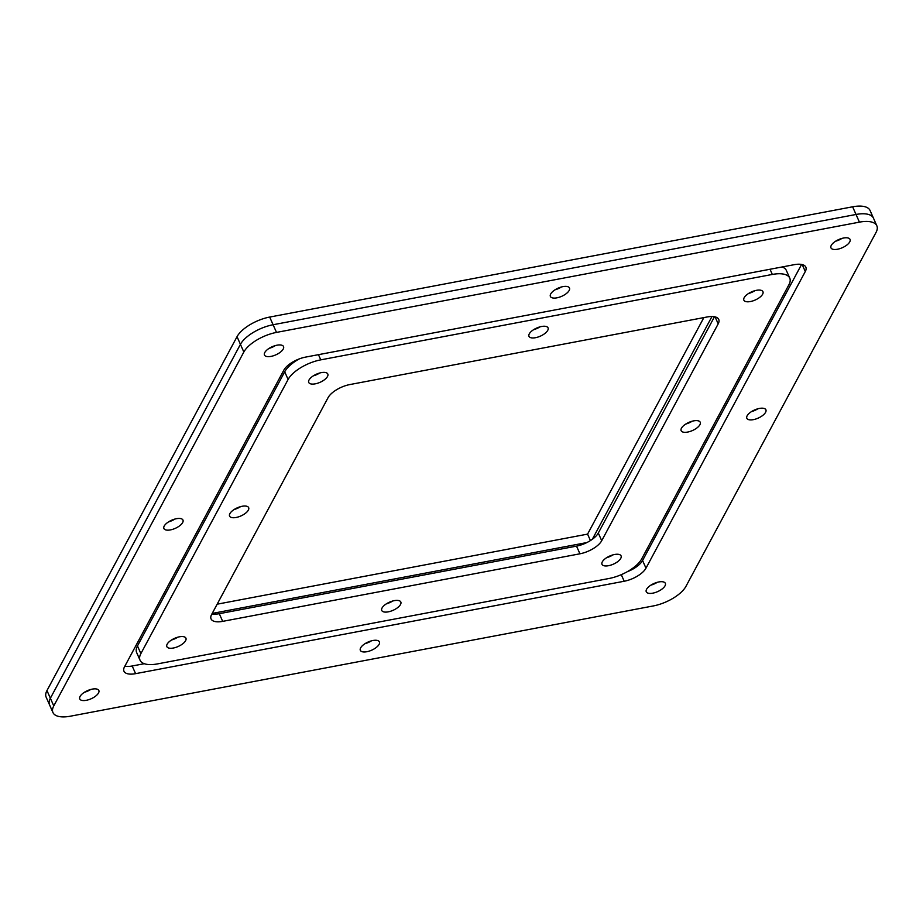 <?xml version="1.0" encoding="UTF-8"?>
<svg xmlns="http://www.w3.org/2000/svg" width="923" height="923" viewBox="0 0 923 923"><rect width="100%" height="100%" fill="white"/><g stroke="black" fill="none" stroke-linecap="round" stroke-linejoin="round"><path stroke-width="1.38" d="M80.07 696.461A10.43 4.453 -23.9 0 1 89.912 689.723A10.43 4.453 -23.9 0 1 98.83 690.485A10.43 4.453 -23.9 0 1 98.519 692.965A10.43 4.453 -23.9 0 1 88.677 699.703A10.43 4.453 -23.9 0 1 79.759 698.942A10.43 4.453 -23.9 0 1 80.07 696.461M646.573 589.301A10.43 4.453 -23.9 0 1 656.426 582.563A10.43 4.453 -23.9 0 1 665.345 583.336A10.43 4.453 -23.9 0 1 665.033 585.817A10.43 4.453 -23.9 0 1 655.18 592.554A10.43 4.453 -23.9 0 1 646.262 591.781A10.43 4.453 -23.9 0 1 646.573 589.301M831.277 245.38A10.43 4.453 -23.9 0 1 841.13 238.642A10.43 4.453 -23.9 0 1 850.048 239.415A10.43 4.453 -23.9 0 1 849.737 241.895A10.43 4.453 -23.9 0 1 839.884 248.633A10.43 4.453 -23.9 0 1 830.965 247.86A10.43 4.453 -23.9 0 1 831.277 245.38M747.134 415.788A10.43 4.453 -23.9 0 1 756.987 409.051A10.43 4.453 -23.9 0 1 765.905 409.812A10.43 4.453 -23.9 0 1 765.594 412.293A10.43 4.453 -23.9 0 1 755.741 419.042A10.43 4.453 -23.9 0 1 746.834 418.269A10.43 4.453 -23.9 0 1 747.134 415.788M360.639 647.865A10.43 4.453 -23.9 0 1 370.492 641.127A10.43 4.453 -23.9 0 1 379.411 641.889A10.43 4.453 -23.9 0 1 379.099 644.369A10.43 4.453 -23.9 0 1 369.246 651.107A10.43 4.453 -23.9 0 1 360.339 650.346A10.43 4.453 -23.9 0 1 360.639 647.865M164.202 526.052A10.43 4.453 -23.9 0 1 174.055 519.314A10.43 4.453 -23.9 0 1 182.973 520.076A10.43 4.453 -23.9 0 1 182.662 522.556A10.43 4.453 -23.9 0 1 172.809 529.294A10.43 4.453 -23.9 0 1 163.902 528.533A10.43 4.453 -23.9 0 1 164.202 526.052M550.696 293.976A10.43 4.453 -23.9 0 1 560.549 287.238A10.43 4.453 -23.9 0 1 569.468 287.999A10.43 4.453 -23.9 0 1 569.156 290.48A10.43 4.453 -23.9 0 1 559.303 297.218A10.43 4.453 -23.9 0 1 550.396 296.456A10.43 4.453 -23.9 0 1 550.696 293.976M264.774 352.54A10.43 4.453 -23.9 0 1 274.616 345.802A10.43 4.453 -23.9 0 1 283.534 346.563A10.43 4.453 -23.9 0 1 283.223 349.044A10.43 4.453 -23.9 0 1 273.381 355.782A10.43 4.453 -23.9 0 1 264.463 355.02A10.43 4.453 -23.9 0 1 264.774 352.54M52.946 712.533L49.554 704.86A27.84 11.884 -23.9 0 1 50.373 698.238L240.43 344.348A27.84 11.884 -23.9 0 1 273.093 324.734L856.025 214.471A27.84 11.884 -23.9 0 1 873.446 218.14A27.84 11.884 -23.9 0 0 856.025 214.471L273.093 324.734L276.496 332.407L859.428 222.143A27.84 11.884 -23.9 0 1 876.85 225.823A27.84 11.884 -23.9 0 1 876.031 232.434L685.962 586.324A27.84 11.884 -23.9 0 1 653.311 605.938L70.379 716.202A27.84 11.884 -23.9 0 1 52.946 712.533A27.84 11.884 -23.9 0 1 53.776 705.91L243.834 352.021A27.84 11.884 -23.9 0 1 276.496 332.407M124.824 666.233A18.564 7.926 156.1 0 0 132.185 665.991L144.288 663.706M627.259 571.718A18.564 7.926 156.1 0 0 642.57 560.503L801.579 264.44M84.408 692.285A10.43 4.453 156.1 0 0 90.777 689.458A10.43 4.453 -23.9 0 1 84.408 692.285M650.911 585.136A10.43 4.453 156.1 0 0 657.291 582.309A10.43 4.453 -23.9 0 1 650.911 585.136M835.615 241.215A10.43 4.453 156.1 0 0 841.995 238.388A10.43 4.453 -23.9 0 1 835.615 241.215M751.472 411.623A10.43 4.453 156.1 0 0 757.852 408.797A10.43 4.453 -23.9 0 1 751.472 411.623M364.989 643.689A10.43 4.453 156.1 0 0 371.358 640.874A10.43 4.453 -23.9 0 1 364.989 643.689M168.551 521.876A10.43 4.453 156.1 0 0 174.92 519.049A10.43 4.453 -23.9 0 1 168.551 521.876M555.046 289.799A10.43 4.453 156.1 0 0 561.415 286.984A10.43 4.453 -23.9 0 1 555.046 289.799M269.112 348.363A10.43 4.453 156.1 0 0 275.481 345.537A10.43 4.453 -23.9 0 1 269.112 348.363M124.524 666.798L283.822 370.169A18.564 7.926 -23.9 0 1 305.605 357.097L794.207 264.682A18.564 7.926 -23.9 0 1 805.825 267.128A18.564 7.926 -23.9 0 1 805.283 271.547L645.973 568.176A18.564 7.926 -23.9 0 1 624.202 581.248L135.589 673.663A18.564 7.926 -23.9 0 1 123.97 671.217A18.564 7.926 -23.9 0 1 124.524 666.798M185.615 640.666A10.43 4.453 156.1 0 0 185.927 638.185A10.43 4.453 156.1 0 0 177.008 637.424A10.43 4.453 156.1 0 0 167.167 644.162A10.43 4.453 156.1 0 0 166.855 646.642A10.43 4.453 156.1 0 0 175.774 647.404A10.43 4.453 156.1 0 0 185.615 640.666M620.764 558.357A10.43 4.453 156.1 0 0 621.075 555.877A10.43 4.453 156.1 0 0 612.157 555.115A10.43 4.453 156.1 0 0 602.304 561.853A10.43 4.453 156.1 0 0 602.004 564.334A10.43 4.453 156.1 0 0 610.911 565.095A10.43 4.453 156.1 0 0 620.764 558.357M762.64 294.183A10.43 4.453 156.1 0 0 762.952 291.703A10.43 4.453 156.1 0 0 754.033 290.941A10.43 4.453 156.1 0 0 744.18 297.679A10.43 4.453 156.1 0 0 743.869 300.16A10.43 4.453 156.1 0 0 752.787 300.933A10.43 4.453 156.1 0 0 762.64 294.183M699.911 424.718A10.43 4.453 156.1 0 0 700.222 422.238A10.43 4.453 156.1 0 0 691.304 421.476A10.43 4.453 156.1 0 0 681.451 428.214A10.43 4.453 156.1 0 0 681.151 430.695A10.43 4.453 156.1 0 0 690.058 431.456A10.43 4.453 156.1 0 0 699.911 424.718M400.513 604.496A10.43 4.453 156.1 0 0 400.824 602.015A10.43 4.453 156.1 0 0 391.906 601.254A10.43 4.453 156.1 0 0 382.053 607.992A10.43 4.453 156.1 0 0 381.753 610.472A10.43 4.453 156.1 0 0 390.66 611.234A10.43 4.453 156.1 0 0 400.513 604.496M248.345 510.131A10.43 4.453 156.1 0 0 248.656 507.65A10.43 4.453 156.1 0 0 239.738 506.889A10.43 4.453 156.1 0 0 229.885 513.626A10.43 4.453 156.1 0 0 229.585 516.107A10.43 4.453 156.1 0 0 238.492 516.868A10.43 4.453 156.1 0 0 248.345 510.131M547.743 330.353A10.43 4.453 156.1 0 0 548.054 327.873A10.43 4.453 156.1 0 0 539.136 327.111A10.43 4.453 156.1 0 0 529.283 333.849A10.43 4.453 156.1 0 0 528.971 336.33A10.43 4.453 156.1 0 0 537.89 337.091A10.43 4.453 156.1 0 0 547.743 330.353M327.492 376.492A10.43 4.453 156.1 0 0 327.803 374.011A10.43 4.453 156.1 0 0 318.885 373.25A10.43 4.453 156.1 0 0 309.032 379.988A10.43 4.453 156.1 0 0 308.732 382.468A10.43 4.453 156.1 0 0 317.639 383.23A10.43 4.453 156.1 0 0 327.492 376.492M320.766 359.855L772.332 274.443A27.84 11.884 -23.9 0 1 789.753 278.111A27.84 11.884 -23.9 0 1 788.923 284.734L641.704 558.876A27.84 11.884 -23.9 0 1 609.042 578.49L157.475 663.902A27.84 11.884 -23.9 0 1 140.054 660.233A27.84 11.884 -23.9 0 1 140.873 653.611L288.103 379.468A27.84 11.884 -23.9 0 1 320.766 359.855L318.458 354.663M328.092 397.628L211.621 614.51A18.564 7.926 156.1 0 0 211.067 618.918A18.564 7.926 156.1 0 0 222.685 621.364L579.932 553.8A18.564 7.926 156.1 0 0 601.704 540.716L718.186 323.846A18.564 7.926 156.1 0 0 718.729 319.427A18.564 7.926 156.1 0 0 707.11 316.981L349.875 384.556A18.564 7.926 156.1 0 0 328.092 397.628M789.753 278.111L786.35 270.439A27.84 11.884 156.1 0 0 782.104 266.966M299.144 358.955A27.84 11.884 156.1 0 0 284.699 371.796L137.469 645.938A27.84 11.884 156.1 0 0 136.65 652.561L140.054 660.233M211.921 613.933A18.564 7.926 156.1 0 0 219.282 613.691L576.529 546.128A18.564 7.926 156.1 0 0 598.3 533.044L714.471 316.739M171.505 639.985A10.43 4.453 156.1 0 0 177.874 637.158A10.43 4.453 -23.9 0 1 171.505 639.985M606.653 557.677A10.43 4.453 156.1 0 0 613.022 554.861A10.43 4.453 -23.9 0 1 606.653 557.677M748.518 293.514A10.43 4.453 156.1 0 0 754.899 290.687A10.43 4.453 -23.9 0 1 748.518 293.514M685.801 424.038A10.43 4.453 156.1 0 0 692.169 421.223A10.43 4.453 -23.9 0 1 685.801 424.038M386.402 603.815A10.43 4.453 156.1 0 0 392.771 600.988A10.43 4.453 -23.9 0 1 386.402 603.815M234.234 509.461A10.43 4.453 156.1 0 0 240.603 506.635A10.43 4.453 -23.9 0 1 234.234 509.461M533.621 329.684A10.43 4.453 156.1 0 0 540.001 326.857A10.43 4.453 -23.9 0 1 533.621 329.684M313.382 375.823A10.43 4.453 156.1 0 0 319.75 372.996A10.43 4.453 -23.9 0 1 313.382 375.823M237.038 336.676L240.43 344.348L50.373 698.238A27.84 11.884 -23.9 0 0 49.554 704.86L46.15 697.177A27.84 11.884 -23.9 0 1 46.969 690.566L237.038 336.676A27.84 11.884 -23.9 0 1 269.689 317.062L852.621 206.798A27.84 11.884 -23.9 0 1 870.054 210.467L876.85 225.823M217.159 604.184L587.582 534.117L703.868 317.593M243.834 352.021L240.43 344.348A27.84 11.884 -23.9 0 1 273.093 324.734L269.689 317.062M590.432 540.555L587.582 534.117M711.979 316.508L592.335 539.274M586.832 542.574L212.186 613.437M859.428 222.143L852.621 206.798M46.969 690.566L53.776 705.91M805.283 271.547L802.191 264.566M645.973 568.176L642.57 560.503M624.202 581.248L621.283 574.66M135.589 673.663L132.185 665.991M770.024 269.251L772.332 274.443M284.699 371.796L288.103 379.468M137.469 645.938L140.873 653.611M219.282 613.691L222.685 621.364M718.186 323.846L715.094 316.866M601.704 540.716L598.3 533.044M579.932 553.8L576.529 546.128"/></g></svg>
